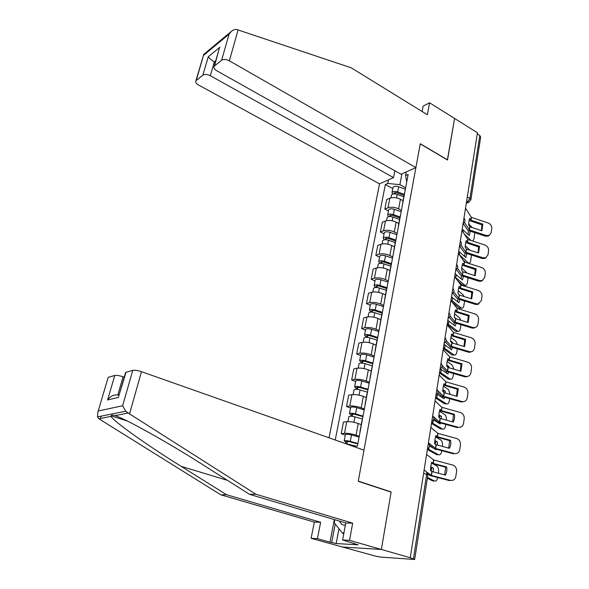 <?xml version="1.0" encoding="UTF-8"?>
<svg xmlns="http://www.w3.org/2000/svg" width="589" height="589" viewBox="0 0 589 589"><rect width="100%" height="100%" fill="white"/><g stroke="black" fill="none" stroke-linecap="round" stroke-linejoin="round"><path stroke-width="0.88" d="M108.023 377.844L97.892 412.086L97.465 416.894L98.878 418.772L220.831 494.819L314.335 522.104L311.117 538.324L375.51 556.134L380.501 557.069L414.656 559.491L413.412 558.909L426.686 474.263C426.878 472.084 426.259 470.913 424.824 470.758L424.051 470.486M210.317 75.723C207.24 74.229 204.758 74.037 202.866 75.142L208.256 56.758C209.353 58.385 211.37 60.093 214.33 61.874L210.317 75.723L393.518 177.613L379.537 183.864L329.037 437.826M338.977 528.731L336.194 543.544L358.09 544.832L342.599 539.988L349.527 540.356L381.363 549.471L342.018 546.982L381.363 549.471L410.253 557.739L477.451 132.775L454.575 118.448L447.39 159.943M125.479 372.94L126.002 372.277L132.783 370.348C134.793 370.01 137.701 370.452 141.485 371.681L363.98 450.143L358.252 481.309L391.103 492.124L381.363 549.471L391.133 491.94L358.289 481.11L420.244 143.878L447.515 160.024L454.575 118.448L429.558 102.78L423.13 106.145L422.129 111.527M410.253 557.739L413.412 558.909M477.274 133.88L479.814 135.47L480.683 137.068L470.92 199.561M403.075 200.716L400.424 199.273C396.647 197.506 393.121 197.146 389.859 198.184L386.693 199.516L384.838 209.066L388.004 207.77C391.28 206.768 394.821 207.137 398.613 208.889L401.426 210.398M404.805 192.308L404.415 193.545M388.445 210.98L384.838 209.066M402.677 203.691L402.986 202.064M398.812 223.548L396.125 222.141C392.296 220.404 388.74 220.021 385.456 220.978L382.283 222.222L380.391 231.97L383.572 230.763C386.863 229.835 390.433 230.233 394.277 231.956L397.126 233.428M400.476 215.5L400.093 216.678M384.05 233.848L380.391 231.97M398.326 227.015L398.613 225.454M394.461 246.857L391.737 245.48C387.856 243.78 384.271 243.367 380.973 244.251L377.777 245.407L375.848 255.354L379.044 254.242C382.349 253.395 385.957 253.815 389.852 255.501L392.738 256.944M396.058 239.178L395.683 240.305M379.559 257.187L375.848 255.354M393.879 250.833L394.159 249.346M390.014 270.653L387.253 269.306C383.329 267.642 379.706 267.207 376.386 268.01L373.183 269.063L371.21 279.223L374.42 278.207C377.748 277.441 381.385 277.89 385.331 279.539L388.254 280.946M391.538 263.364L391.177 264.432M374.972 281.012L371.21 279.223M389.336 275.159L389.601 273.752M385.478 294.956L382.673 293.646C378.698 292.011 375.046 291.555 371.711 292.269L368.493 293.226L366.476 303.6L369.701 302.687C373.043 302.01 376.71 302.481 380.715 304.101L383.682 305.47M386.929 288.065L386.575 289.074M370.29 305.345L366.476 303.6M384.698 300.007L384.948 298.682M380.84 319.783L378.005 318.502C373.971 316.911 370.282 316.426 366.925 317.044L363.7 317.905L361.639 328.5L364.871 327.69C368.235 327.109 371.939 327.602 375.996 329.185L379.007 330.51M382.217 313.319L381.871 314.261M365.504 330.193L361.639 328.5M379.957 325.408L380.192 324.164M376.106 345.139L373.227 343.902C369.141 342.349 365.416 341.834 362.044 342.364L358.804 343.115L356.698 353.937L359.945 353.238C363.325 352.752 367.065 353.275 371.173 354.814L374.229 356.102M377.402 339.124L377.063 340M360.623 355.579L356.698 353.937M375.112 351.361L375.326 350.212M371.269 371.055L368.346 369.855C364.201 368.346 360.439 367.801 357.052 368.228L353.805 368.869L351.655 379.934L354.909 379.345C358.303 378.963 362.08 379.515 366.248 381.009L369.347 382.261M372.476 365.504L372.152 366.306M355.631 381.517L351.655 379.934M370.157 377.902L370.356 376.842M366.321 397.546L363.354 396.39C359.157 394.917 355.358 394.35 351.95 394.674L348.688 395.19L346.494 406.506L349.763 406.035C353.172 405.755 356.986 406.344 361.212 407.794L364.355 408.994M367.44 392.48L367.131 393.216M350.529 408.03L346.494 406.506M365.092 405.041L365.276 404.076M361.263 424.625L358.252 423.513C353.996 422.092 350.161 421.488 346.737 421.709L343.461 422.099L341.215 433.666L344.499 433.327C347.922 433.158 351.78 433.776 356.058 435.175L359.253 436.331M362.287 420.075L361.992 420.73M345.316 435.138L341.215 433.666M359.908 432.797L360.07 431.943M401.948 173.843L399.894 184.651L405.637 187.832M406.741 181.927L405.578 175.559L406.263 171.914M354.652 446.852L354.755 446.307L357.435 446.079L408.14 174.425L405.578 175.559M399.894 184.651L387.776 183.444L385.353 184.512L335.237 440.012M387.776 183.444L388.468 179.866M390.559 491.948L391.133 491.94M392.76 188.576L385.353 184.512M482.84 224.137L470.986 220.205L469.676 218.283L468.94 221.265L468.645 224.932L469.875 226.802L481.854 230.763L482.84 224.137L481.912 224.873L469.087 220.426M465.531 208.153L471.34 217.356L488.163 222.966C490.696 224.07 491.903 225.94 491.793 228.576L491.197 232.662L489.282 235.372L488.34 236.079L485.388 236.204L486.323 235.497L489.282 235.372M464.456 222.333L469.396 229.916L486.323 235.497M463.963 218.07C465.612 220.176 465.325 221.957 463.116 223.415L467.946 230.409L485.388 236.204M489.341 235.342L488.34 236.079M481.912 224.873L481.412 230.616M470.287 231.241L469.293 235.622L462.203 229.202M463.035 223.93L464.191 225.072M474.749 232.707L474.071 238.67L472.886 241.092M468.675 223.967L472.371 227.634M464.198 233.907L471.009 240.481M468.005 234.37L468.513 230.66M404.069 195.379L396.772 192.721L394.063 192.978L394.534 193.869M404.268 194.341L397.663 191.933C394.88 191.131 392.996 191.307 392.009 192.47L392.672 194.098M405.379 189.238L398.643 186.772C395.867 185.969 393.989 186.153 392.996 187.331L392.907 187.788M403.811 196.785L397.2 194.377C394.416 193.575 392.532 193.752 391.538 194.907L391.457 195.357M479.542 246.268L467.467 242.329L466.223 240.511L465.472 243.566L465.163 247.292L466.422 249.095L478.533 253.02L479.542 246.268L478.607 246.96L465.649 242.565M461.99 230.557L467.916 239.465L484.924 245.024C487.478 246.128 488.701 248.028 488.583 250.708L487.979 254.875L485.792 257.761L484.85 258.431L482.104 258.475L483.039 257.805L485.792 257.761M460.988 245.09L465.928 252.276L483.039 257.805M459.759 246.276L464.471 252.733L482.104 258.475M486.006 257.665L484.85 258.431M478.607 246.96L478.062 252.872M476.17 268.834L464.051 264.969L462.696 263.18L461.931 266.309L461.621 270.093L462.814 271.772L475.139 275.726L476.17 268.834L475.235 269.49L462.144 265.146M458.375 253.41L464.419 262.009L481.611 267.524C484.202 268.628 485.432 270.542 485.307 273.281L484.688 277.529L482.192 280.592L481.242 281.218L478.754 281.189L479.696 280.555L482.192 280.592M457.439 268.275L462.402 275.078L479.696 280.555M456.342 269.571L460.929 275.497L478.754 281.189M482.582 280.438L481.242 281.218M475.235 269.49L474.653 275.571M415.886 167.615L229.357 60.814C226.198 59.246 223.621 59.055 221.611 60.247L214.16 66.27C213.424 67.735 214.271 69.222 216.7 70.724L401.035 174.248L415.886 167.615L420.274 143.738L447.537 159.877M221.611 60.247L229.084 34.14L231.234 31.511C233.192 29.862 235.048 29.2 236.785 29.531L351.177 67.787L427.364 114.752L429.558 102.78M202.866 75.142L195.923 80.752C195.239 82.129 196.093 83.542 198.486 84.978L379.537 183.864M394.836 170.773L393.518 177.613M215.773 60.719L214.33 61.874L215.279 62.412M218.585 50.993L214.58 65.835M203.75 54.372L196.299 80.362M141.485 371.681L129.551 413.89L125.685 411.232L122.637 405.762L132.783 370.348M342.599 539.988L345.758 522.973L249.552 494.348L202.903 464.787C169.205 443.208 124.132 417.954 114.892 415.635C112.676 414.899 111.402 414.973 111.078 415.849L111.166 416.364C112.249 420.48 148.111 445.888 181.198 466.363L226.566 494.723L320.622 522.281L317.419 538.655L330.002 542.197L334.309 519.564M249.552 494.348L255.891 494.237L352.671 523.165L349.527 540.356M129.551 413.89L255.891 494.237M345.758 522.973L352.671 523.165M108.486 377.262L114.759 375.48C116.644 375.164 119.42 375.598 123.094 376.769L117.771 395.131C113.964 394.394 110.563 396.007 107.581 399.96L114.759 375.48M124.257 377.166L123.094 376.769M336.194 543.544L330.002 542.197M311.117 538.324L317.419 538.655M314.335 522.104L320.622 522.281M220.831 494.819L226.566 494.723M353.569 543.544L353.643 543.139M335.222 523.989L331.747 542.292M126.002 372.277L119.169 394.74M339.676 521.162C340.641 523.68 342.15 525.005 344.212 525.13L345.382 525.02M344.028 532.309L342.673 533.391L334.228 522.737L334.802 519.712M343.77 533.708L342.673 533.391M466.871 253.564L465.906 257.57L458.698 251.334M459.28 254.713L468.572 263.099C469.654 263.32 470.383 262.444 470.751 260.456L471.465 255.044M469.993 250.259L465.229 245.738M462.917 259.911L465.627 262.407M464.588 256.34L465.111 252.998M399.857 217.959L392.473 215.324L389.741 215.552L390.271 216.561M400.041 216.958L393.364 214.58C390.551 213.778 388.652 213.932 387.665 215.044L388.497 216.708M401.175 211.753L394.365 209.309C391.56 208.513 389.66 208.668 388.674 209.794L388.593 210.229M390.389 216.568L390.669 215.103M399.578 219.454L392.892 217.076C390.073 216.273 388.173 216.428 387.187 217.525L387.106 217.959M463.381 276.329L462.446 279.944L455.135 273.907M454.782 276.867L465.067 285.407C466.208 285.672 466.974 284.759 467.371 282.668L468.078 277.817M467.21 273.208L461.732 267.958M464.198 285.466L462.704 285.209L464.537 285.076M457.749 280.872L462.704 285.209M461.099 278.752L461.621 275.77M395.55 241.004L388.085 238.398L385.331 238.582L386.009 239.509L385.464 239.708M395.734 240.047L388.976 237.691C386.134 236.896 384.219 237.021 383.233 238.074L384.271 239.797M396.883 234.731L389.999 232.316C387.157 231.514 385.25 231.654 384.264 232.714L384.183 233.134M385.964 239.73L386.266 238.162M395.256 242.594L388.49 240.238C385.64 239.443 383.726 239.568 382.747 240.614L382.666 241.019M472.731 291.864L460.488 288.028L459.096 286.306L458.316 289.523L457.999 293.366L459.31 295.037L471.686 298.888L472.731 291.864L471.796 292.468L458.566 288.176M454.686 276.742L460.863 285.01L478.239 290.473C480.852 291.57 482.096 293.513 481.971 296.304L481.338 300.64L477.524 304.461L475.338 304.358L476.287 303.769L478.474 303.872M453.802 291.894L458.794 298.343L476.287 303.769M452.853 293.307L457.322 298.726L475.338 304.358M479.085 303.681L477.524 304.461M471.796 292.468L471.171 298.726M469.227 315.351L456.843 311.559L455.422 309.902L454.627 313.208L454.303 317.11L455.555 318.649L468.152 322.522L469.227 315.351L468.292 315.918L454.922 311.684M450.924 300.552L457.226 308.481L474.8 313.885C477.443 314.982 478.695 316.956 478.562 319.798L477.922 324.215C477.554 326.137 476.457 327.27 474.631 327.617L473.681 328.154L471.855 327.999L472.805 327.455L474.631 327.617M450.055 315.962L455.12 322.087L472.805 327.455M449.289 317.493L453.633 322.426L471.855 327.999M475.5 327.388L473.681 328.154M468.292 315.918L467.614 322.36M465.649 339.323L453.037 335.539L451.682 333.992L450.865 337.379L450.533 341.348L451.896 342.872L464.552 346.641L465.649 339.323L464.706 339.846L451.196 335.664M447.073 324.856L453.515 332.432L471.288 337.777C473.961 338.874 475.227 340.869 475.087 343.77L474.432 348.283C473.998 350.426 472.746 351.604 470.67 351.81L469.72 352.31L468.299 352.126L469.249 351.626L470.67 351.81M446.175 340.464L451.365 346.317L469.249 351.626M445.623 342.128L449.871 346.619L468.299 352.126M471.826 351.596L469.72 352.31M464.706 339.846L463.992 346.472M459.803 299.551L458.919 302.768L451.491 296.93M451.019 299.919L461.489 308.15C462.689 308.467 463.499 307.524 463.926 305.316L464.581 301.023M464.132 296.539L463.042 294.809L458.168 290.62M460.679 308.202L459.192 307.981L461.04 307.878M452.183 302.15L459.192 307.981M457.535 301.605L458.051 299.006M391.162 264.527L383.601 261.95L380.825 262.098L381.525 262.988L380.435 263.357M391.346 263.622L384.492 261.288C381.62 260.493 379.691 260.596 378.712 261.582L380.03 263.379M392.51 258.188L385.537 255.803C382.666 255.008 380.744 255.111 379.765 256.112L379.684 256.509M381.451 263.371L381.768 261.707M390.846 266.213L383.999 263.887C381.12 263.099 379.191 263.187 378.212 264.174L378.138 264.564M456.144 323.236L455.319 326.041L447.78 320.423M447.294 323.471L457.837 331.357C459.096 331.717 459.957 330.738 460.407 328.412L460.973 324.701M456.35 318.929L454.693 317.589M460.87 320.306L459.516 317.81L454.546 313.753M457.086 331.386L455.614 331.202L457.476 331.128M447.132 324.524L455.614 331.202M453.905 324.914L454.384 322.706M386.678 288.536L379.029 286.004L376.231 286.099L376.938 286.953L375.568 287.373L374.089 285.584L375.09 280.379M386.988 287.734L379.92 285.385C377.012 284.59 375.068 284.656 374.089 285.584M388.033 282.131L380.98 279.775C378.079 278.987 376.143 279.061 375.164 280.003M376.835 287.513L377.174 285.746M386.34 290.333L379.412 288.036C376.504 287.248 374.56 287.314 373.581 288.235L373.507 288.603M452.389 347.407L451.653 349.792L443.988 344.396M443.495 347.503L454.112 355.027C455.437 355.439 456.335 354.423 456.821 351.972L457.3 348.865M451.645 342.621L452.764 342.584L450.548 340.891M457.469 344.536L455.923 341.259L450.865 337.364M452.786 343.137L452.764 342.584M453.42 355.042L451.969 354.895L453.839 354.85M443.34 348.489L451.969 354.895M450.195 348.695L450.629 346.884M382.254 313.112L374.354 310.565L371.541 310.617L372.263 311.434L370.886 311.809L369.377 310.101L370.4 304.756M382.401 312.31L375.245 309.991C372.3 309.203 370.341 309.24 369.377 310.101M383.468 306.589L376.334 304.263C373.397 303.475 371.445 303.519 370.474 304.395M372.123 312.177L372.484 310.293M381.738 314.968L374.729 312.707C371.784 311.92 369.826 311.949 368.854 312.803L368.788 313.149M461.99 363.788L449.326 360.085L447.854 358.583L447.022 362.066L446.683 366.093L447.986 367.484L460.878 371.261L461.99 363.788L461.054 364.267L447.397 360.151M443.149 349.682L449.731 356.882L467.703 362.161C470.405 363.251 471.679 365.276 471.539 368.235L470.869 372.844C470.353 375.237 468.925 376.445 466.584 376.474L464.669 376.754L466.584 376.474M442.14 365.408L447.53 371.055L465.619 376.305M441.853 367.219L446.035 371.313L464.669 376.754M468.064 376.305L465.634 376.923M461.054 364.267L460.289 371.092M448.546 372.079L447.905 374.022L440.116 368.861C442.457 367.374 442.759 365.497 441.006 363.229M439.615 372.034L450.313 379.176C451.697 379.647 452.646 378.594 453.162 376.01L453.545 373.529M447.257 366.697L449.046 366.675L446.72 365.003M453.92 369.244L452.256 365.187L447.125 361.469M449.061 367.83L449.046 366.675M449.672 379.176L448.244 379.073L450.129 379.058M439.475 372.955L448.244 379.073M446.41 372.97L446.779 371.571M377.578 338.167L369.583 335.649L366.741 335.656L367.484 336.437L366.108 336.761L364.554 335.141L365.614 329.649M377.718 337.409L370.466 335.134C367.492 334.346 365.519 334.353 364.554 335.141M378.808 331.57L371.578 329.28C368.611 328.5 366.645 328.507 365.673 329.317M367.308 337.364L367.691 335.369M377.041 340.133L369.944 337.902C366.962 337.122 364.989 337.122 364.024 337.902L363.958 338.226M366.005 337.313L366.108 336.761M458.264 388.769L445.365 385.081L443.951 383.689L443.097 387.267L442.751 391.361L444.084 392.672L457.123 396.404L458.264 388.769L457.322 389.196L443.524 385.147M439.144 375.031L445.866 381.841L464.044 387.061C466.775 388.144 468.064 390.198 467.916 393.216L467.232 397.914C466.621 400.586 465.008 401.816 462.387 401.602L460.966 401.897L462.387 401.602M437.87 390.765L443.62 396.316L461.916 401.499M437.944 392.76L442.111 396.522L460.966 401.897M464.191 401.529L461.437 402M457.322 389.196L456.504 396.228M444.599 397.266L444.084 398.76L437.134 394.196M435.654 397.082L446.433 403.818C447.876 404.356 448.877 403.259 449.429 400.535L449.709 398.709M442.766 390.853L445.247 391.251L442.832 389.631M450.239 394.446L448.509 389.609L443.311 386.075M445.247 393.032L445.247 391.251M445.851 403.811L446.344 403.767M435.521 397.928L444.445 403.737M442.545 397.744L442.825 396.765M443.362 391.957L443.348 391.243M372.8 363.759L364.701 361.285L361.845 361.241L362.603 361.977L361.219 362.257L359.629 360.726L360.718 355.079M372.933 363.06L365.592 360.814C362.581 360.041 360.593 360.004 359.629 360.726M374.044 357.096L366.726 354.843C363.722 354.063 361.742 354.041 360.777 354.769M362.39 363.104L362.795 360.991M372.241 365.843L365.055 363.649C362.036 362.868 360.048 362.839 359.091 363.546L359.032 363.847M361.072 363.03L361.219 362.257M454.458 414.281L441.404 410.636L439.961 409.333L439.092 413.007L438.739 417.167L440.101 418.396L453.294 422.077L454.59 418.374L454.458 414.281L453.515 414.656L439.563 410.673M435.05 400.932L441.912 407.33L460.303 412.484C463.064 413.559 464.375 415.643 464.213 418.72L463.521 423.52C462.799 426.465 461.01 427.702 458.139 427.224L439.718 422.151L440.285 418.477M433.143 416.386L439.718 422.151M433.857 418.75L438.106 422.276L457.182 427.57L458.139 427.224M453.515 414.656L452.646 421.893M431.612 422.652L442.479 428.983C443.981 429.572 445.026 428.439 445.623 425.575L445.792 424.433M440.55 422.99L440.182 424.006L433.556 419.942M438.79 415.886L441.367 416.349L438.871 414.781M446.418 420.171C446.521 417.432 445.947 415.554 444.688 414.531L439.438 411.203M441.33 418.764L441.367 416.349M431.494 423.425L440.565 428.925L442.479 428.983M438.606 423.042L438.768 422.497M439.468 417.822L439.453 416.305M367.919 389.918L359.717 387.481L356.838 387.393L357.619 388.077L356.227 388.313L354.6 386.87L355.719 381.068M368.037 389.277L360.608 387.069C357.56 386.296 355.557 386.229 354.6 386.87M369.178 383.174L361.764 380.958C358.723 380.185 356.728 380.126 355.771 380.788M357.361 389.41L357.788 387.172M367.499 392.164L360.056 389.962C357 389.189 354.998 389.123 354.048 389.756L353.996 390.028M356.036 389.322L356.227 388.313M450.563 440.336L437.45 436.773L435.882 435.529L434.999 439.306L434.638 443.532L436.029 444.673L449.378 448.295C450.74 445.895 451.137 443.245 450.563 440.336L449.621 440.653L435.529 436.743M430.861 427.4L437.885 433.364L456.762 438.525C459.391 439.696 460.62 441.772 460.436 444.769L459.729 449.679C459 452.683 457.182 453.964 454.274 453.508L435.639 448.501L436.221 444.754M428.431 442.759L435.639 448.501M429.521 445.181L434.019 448.582L453.316 453.795L454.274 453.508M449.621 440.653L448.7 448.111M427.651 448.818L438.525 454.73C440.057 455.26 441.124 454.06 441.728 451.13L441.794 450.703M436.405 449.252L436.199 449.79L434.159 448.634M433.003 447.979L429.565 446.028M434.741 441.455L437.406 441.964L434.837 440.476M435.492 436.861L440.844 440.012C442.229 441.205 442.773 443.311 442.457 446.337L442.442 446.433M437.318 445.048L437.406 441.964M427.371 449.466L436.604 454.634L438.525 454.73M435.455 444.202L435.485 441.883M362.927 416.651L354.622 414.266L351.721 414.119L352.524 414.759L351.125 414.943L349.461 413.596L350.602 407.632M363.038 416.07L355.506 413.905C352.421 413.139 350.411 413.036 349.461 413.596M364.201 409.834L356.691 407.662C353.621 406.889 351.604 406.793 350.654 407.374M352.222 416.305L352.678 413.942M362.485 419.029L354.946 416.865C351.861 416.099 349.837 415.989 348.894 416.541L348.843 416.791M350.882 416.195L351.125 414.943M446.595 466.959L433.32 463.447L431.722 462.299L430.817 466.179L430.449 470.478L431.87 471.524L445.38 475.087C446.756 472.628 447.161 469.912 446.595 466.959L445.645 467.217L431.398 463.381M426.583 454.45L433.762 459.965L453.375 465.251C455.717 466.554 456.784 468.601 456.578 471.384L455.849 476.398C455.106 479.475 453.265 480.793 450.327 480.352L431.465 475.433L432.061 471.598M427.18 472.385L431.465 475.433M427.872 474.226L430.552 475.676L449.37 480.587L450.327 480.352M424.102 470.155L424.941 470.758M445.645 467.217L444.666 474.903M430.625 467.585L433.364 468.13L430.736 466.724M432.922 463.852L436.957 466.054C438.304 467.261 438.82 469.352 438.503 472.334L438.363 473.254M433.195 471.899L433.364 468.13M427.489 477.421L434.498 481.029C435.978 481.5 437.045 480.337 437.708 477.539M427.364 478.224L432.554 480.889L434.498 481.029M431.332 471.126L431.428 468.012M357.825 443.981L349.417 441.647L346.494 441.441L347.311 442.037L345.905 442.162L344.197 440.918L345.382 434.792M357.921 443.473L350.293 441.345C347.171 440.587 345.139 440.439 344.197 440.918M359.113 437.09L351.508 434.962C348.393 434.196 346.369 434.064 345.426 434.564M346.973 443.804L347.444 441.308M356.235 446.182L345.625 443.672L345.905 442.162M427.717 447.309L428.313 443.539M432.039 419.972L432.62 416.283M436.265 393.238L436.832 389.631M440.403 367.08L440.955 363.553M444.445 341.487L444.989 338.034M448.406 316.433L448.943 313.053M452.286 291.908L452.808 288.595M456.085 267.885L456.6 264.645M459.803 244.361L460.303 241.188M463.447 221.317L463.941 218.202M466.436 202.425L467.217 202.13L469.941 198.412L479.814 135.47M466.54 201.747L468.373 202.417L470.869 199.885L469.941 198.412L467.313 196.903M356.058 435.175L358.252 423.513M361.212 407.794L363.354 396.39M366.248 381.009L368.346 369.855M371.173 354.814L373.227 343.902M375.996 329.185L378.005 318.502M380.715 304.101L382.673 293.646M385.331 279.539L387.253 269.306M389.852 255.501L391.737 245.48M394.277 231.956L396.125 222.141M398.613 208.889L400.424 199.273M349.763 406.035L351.95 394.674M354.909 379.345L357.052 368.228M359.945 353.238L362.044 342.364M364.871 327.69L366.925 317.044M369.701 302.687L371.711 292.269M374.42 278.207L376.386 268.01M379.044 254.242L380.973 244.251M383.572 230.763L385.456 220.978M388.004 207.77L389.859 198.184M344.499 433.327L346.737 421.709M423.624 473.188L427.85 475.087L414.671 559.41M469.058 202.189L466.319 203.19M470.825 220.102L471.259 217.289M469.308 229.85L469.794 226.728M470.986 220.205L471.421 217.393M469.477 229.953L469.956 226.839M463.307 229.806L462.961 232.022M394.726 193.877L394.991 192.507M397.663 191.933L398.643 186.772M396.53 197.904L397.2 194.377M467.386 242.263L467.835 239.399M465.847 252.21L466.341 249.029M467.556 242.366L467.997 239.502M466.017 252.306L466.51 249.132M463.889 264.866L464.338 261.943M462.313 275.011L462.814 271.772M464.051 264.969L464.507 262.046M462.483 275.115L462.983 271.868M229.084 34.14L203.742 55.189M208.256 56.758L219.984 47.142M238.103 29.87L229.357 60.814M128.122 413.044L114.892 415.635M111.166 416.364L98.878 418.772M98.532 410.916L122.637 405.762M118.757 397.347L107.581 399.96M100.424 418.47L101.102 416.165M117.771 395.131L119.155 394.799M227.464 480.352L181.198 466.363M459.825 251.923L459.368 254.787M393.364 214.58L394.365 209.309M392.186 220.787L392.892 217.076M466.9 262.812L467.96 262.716M456.269 274.481L455.805 277.404M388.976 237.691L389.999 232.316M387.753 244.141L388.49 240.238M460.311 287.933L460.775 284.951M458.713 298.284L459.221 294.971M460.488 288.028L460.944 285.047M458.883 298.38L459.398 295.067M456.666 311.463L457.138 308.422M455.032 322.028L455.555 318.649M456.843 311.559L457.314 308.518M455.209 322.117L455.731 318.745M452.948 335.48L453.427 332.373M451.277 346.258L451.815 342.813M453.125 335.568L453.604 332.468M451.454 346.354L451.984 342.901M452.639 297.489L452.175 300.478M384.492 261.288L385.537 255.803M383.218 267.988L383.999 263.887M448.943 320.968L448.465 324.009M379.92 285.385L380.98 279.775M378.594 292.335L379.412 288.036M445.166 344.926L444.68 348.033M375.245 309.991L376.334 304.263M373.875 317.213L374.729 312.707M449.149 359.997L449.643 356.824M447.441 371.004L447.986 367.484M449.326 360.085L449.819 356.912M447.625 371.092L448.17 367.565M441.316 369.377L440.815 372.542M370.466 335.134L371.578 329.28M369.045 342.629L369.944 337.902M445.269 385.022L445.77 381.79M443.532 396.264L444.084 392.672M445.453 385.11L445.954 381.871M443.708 396.345L444.268 392.753M437.384 394.335L436.869 397.575M365.592 360.814L366.726 354.843M364.112 368.604L365.055 363.649M441.308 410.585L441.824 407.279M439.534 422.07L440.101 418.396M441.492 410.666L442.008 407.36M433.268 420.45L432.841 423.13M360.608 387.069L361.764 380.958M359.069 395.16L360.056 389.962M437.266 436.699L437.789 433.32M435.448 448.428L436.029 444.673M437.45 436.773L437.973 433.401M428.969 447.721L428.733 449.23M355.506 413.905L356.691 407.662M353.915 422.306L354.946 416.865M433.136 463.374L433.666 459.921M431.281 475.36L431.87 471.524M433.32 463.447L433.857 459.994M350.293 441.345L351.508 434.962M349.586 445.07L349.719 444.378M459.479 246.408C461.71 244.95 461.997 243.154 460.333 241.026M455.768 269.88C458.021 268.422 458.308 266.611 456.63 264.461M451.977 293.845C454.252 292.38 454.539 290.561 452.845 288.382M448.111 318.318C450.408 316.845 450.695 315.012 448.98 312.803M444.158 343.313C446.477 341.841 446.771 339.986 445.041 337.747M435.993 394.954C438.356 393.459 438.658 391.567 436.891 389.263M431.774 421.628C434.167 420.126 434.468 418.212 432.687 415.871M427.459 448.899C429.882 447.39 430.184 445.446 428.387 443.061M359.864 432.112L362.08 420.259M365.062 404.275L367.227 392.686M370.142 377.063L372.263 365.732M375.112 350.455L377.181 339.374M379.971 324.429L381.996 313.591M384.727 298.969L386.708 288.36M389.381 274.054L391.317 263.673M393.931 249.67L395.83 239.509M398.392 225.801L400.248 215.846M402.758 202.425L404.577 192.677M427.872 474.933L426.134 471.377M392.009 192.47L392.996 187.331M390.978 197.83L391.538 194.907M214.16 66.27L219.322 48.431M195.923 80.752L203.595 54.821M231.234 31.511L203.647 54.453M127.371 421.061L111.078 415.849M125.619 372.447L118.713 396.345M97.892 412.086L108.155 377.416M97.465 416.894L125.685 411.232M387.665 215.044L388.674 209.794M386.583 220.654L387.187 217.525M468.572 263.099L467.953 263.15M383.233 238.074L384.264 232.714M382.106 243.949L382.747 240.614M465.067 285.407L463.234 285.54M378.712 261.582L379.765 256.112M377.527 267.737L378.212 264.174M461.489 308.15L459.648 308.261M372.852 292.026L373.581 288.235M457.837 331.357L455.982 331.43M368.081 316.838L368.854 312.803M454.112 355.027L452.242 355.064M363.199 342.187L364.024 337.902M450.313 379.176L448.428 379.183M358.215 368.088L359.091 363.546M446.433 403.818L444.533 403.796M353.12 394.564L354.048 389.756M347.908 421.636L348.894 416.541"/></g></svg>
